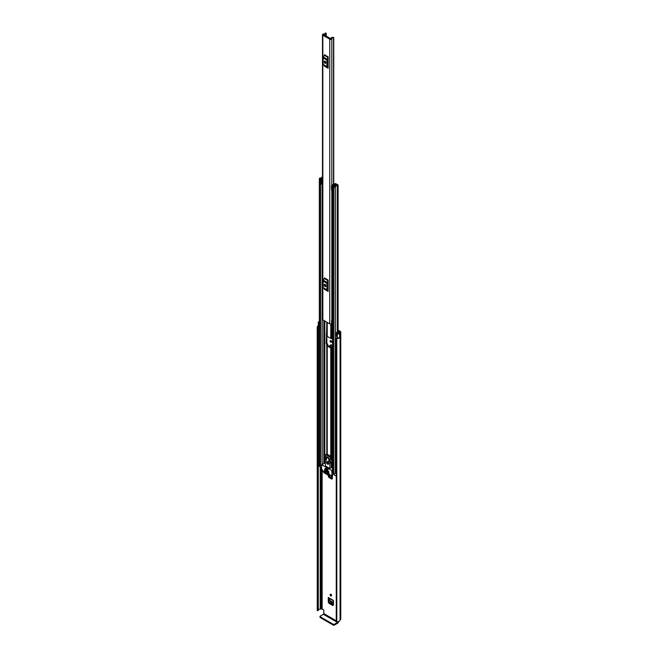 <?xml version="1.0" encoding="UTF-8"?>
<svg xmlns="http://www.w3.org/2000/svg" width="658" height="658" viewBox="0 0 658 658"><rect width="100%" height="100%" fill="white"/><g stroke="black" fill="none" stroke-linecap="round" stroke-linejoin="round"><path stroke-width="0.99" d="M333.45 605.023L332.759 605.492L328.967 603.304L329.683 602.818L328.992 601.618L328.992 598.221M329.683 602.818L333.45 604.99M330.859 340.605A1.02 0.584 -120 0 0 330.349 340.556A1.02 0.584 -120 0 0 330.193 341.37A1.02 0.584 -120 0 0 330.859 342.267A1.02 0.584 -120 0 0 331.369 342.316A1.02 0.584 -120 0 0 331.525 341.502A1.02 0.584 -120 0 0 330.859 340.605A1.02 0.584 -120 0 0 331.583 341.847M331.336 344.751L330.686 345.17L330.686 347.243M338.122 330.127L340.301 331.385A1.604 0.929 180 0 1 340.77 332.043A1.604 0.929 180 0 1 340.301 332.693L340.063 332.923A2.977 1.719 180 0 1 339.709 333.729L339.627 337.587M330.859 594.232A1.02 0.584 -120 0 0 330.349 594.174A1.02 0.584 -120 0 0 330.193 594.996A1.02 0.584 -120 0 0 330.859 595.893A1.02 0.584 -120 0 0 331.369 595.942A1.02 0.584 -120 0 0 331.525 595.128A1.02 0.584 -120 0 0 330.859 594.232A1.02 0.584 -120 0 0 331.583 595.474M329.683 477.009L332.422 478.596L331.731 479.098L328.967 477.502L329.683 477.009L328.992 475.619M328.992 475.808L328.276 476.302L328.276 475.208M332.422 478.695L331.731 479.098L332.422 478.695L332.422 474.648M328.276 476.302L328.967 477.502M328.992 601.618L328.276 602.103L328.276 597.464A1.02 0.584 120 0 0 328.482 597.925L333.45 600.795M333.45 605.097L332.759 605.492L333.45 605.097L333.45 600.45L328.276 597.464M328.276 602.103L328.967 603.304M332.52 346.149L330.596 345.039L329.913 345.434L330.686 345.17M329.913 346.799L329.913 345.434L330.596 345.039M336.263 620.774L323.802 613.577L323.802 610.418A0.781 0.452 60 0 0 323.251 609.456L321.194 608.889A1.406 0.814 180 0 1 320.199 609.127A1.958 1.127 0 0 0 318.299 609.999M338.122 330.958L339.577 331.796L339.454 332.348A1.406 0.814 0 0 0 339.043 332.923A1.958 1.127 180 0 1 338.936 333.285L338.294 333.376L337.365 332.249L336.444 332.496L337.291 333.557A1.406 0.814 0 0 0 337.57 333.787A1.406 0.814 0 0 0 339.676 333.713L339.676 337.546A1.406 0.814 0 0 1 337.57 337.62A1.406 0.814 0 0 1 337.291 337.389L337.291 333.557M319.336 326.952L319.105 326.894A1.406 0.814 0 0 1 318.702 326.73A1.406 0.814 0 0 1 318.283 326.154L318.283 322.321A1.406 0.814 0 0 1 318.826 321.68L318.801 321.663A2.977 1.719 180 0 1 319.336 321.532M318.283 322.321A1.406 0.814 0 0 0 318.702 322.897A1.406 0.814 0 0 0 319.105 323.053L319.336 323.119M318.472 326.549A1.958 1.127 0 0 0 318.25 327.067A1.958 1.127 0 0 0 318.291 327.306L317.954 610.731L317.246 610.427L317.246 327.24L317.954 327.544L317.954 610.731M336.263 338.187L336.789 338.525L336.789 621.711L336.263 621.374L336.263 338.187L336.682 337.924A1.958 1.127 0 0 0 338.039 337.801M318.283 325.759A2.977 1.719 0 0 0 317.23 327.067A2.977 1.719 0 0 0 317.246 327.24M336.789 338.525A2.977 1.719 0 0 0 339.709 337.628M336.789 621.711A2.977 1.719 0 0 0 340.063 620.009L340.301 619.778A1.604 0.929 0 0 0 340.77 619.12L340.77 332.043M336.263 621.374L336.271 338.261M318.299 327.388L318.299 610.542M318.053 610.714L317.954 327.544M323.802 613.577L323.391 614.301L337.505 622.452L337.916 621.728M337.505 622.452L334.346 624.269L334.346 625.1L337.505 623.282A1.604 0.929 120 0 0 338.631 621.473M334.346 625.1A0.781 0.452 180 0 1 333.244 625.1L320.232 617.591A0.781 0.452 180 0 1 320.002 617.27L320.002 616.439A0.781 0.452 0 0 1 320.232 616.118L323.391 614.301M320.002 616.439A0.781 0.452 0 0 0 320.232 616.76L320.232 617.591M333.244 625.1L333.244 624.269L320.232 616.76M333.244 624.269A0.781 0.452 0 0 0 334.346 624.269M337.291 337.389L336.444 336.328L336.444 332.496M331.155 344.841L330.513 345.253M330.513 345.137L331.196 344.743M332.01 347.712L332.01 345.853M333.45 603.822L330.785 602.284L329.658 600.425L333.45 602.613M333.45 602.514L329.658 600.425M329.642 600.318L329.691 598.624M332.422 477.42L329.921 475.438M322.839 35.211L329.757 39.2A1.217 0.699 0 0 0 331.056 39.357A1.217 0.699 0 0 0 331.821 38.732A1.661 0.962 180 0 1 333.54 37.81L333.08 37.243A2.681 1.546 180 0 0 330.81 38.715L323.687 34.603A2.681 1.546 180 0 0 326.236 33.287L325.249 33.015A1.661 0.962 180 0 1 325.249 33.056A1.661 0.962 180 0 1 323.646 34.01A1.217 0.699 0 0 0 322.478 34.71A1.217 0.699 0 0 0 322.839 35.211L322.839 319.862L329.757 323.859A1.217 0.699 0 0 0 331.558 323.802L331.673 323.703A0.781 0.452 0 0 1 332.52 323.522M328.161 56.868A0.938 0.543 -60 0 1 328.005 57.452L324.271 55.288A0.938 0.543 120 0 0 324.427 54.704L328.161 56.868L328.161 68.276L324.427 66.121A0.938 0.543 120 0 0 324.271 65.718L328.005 67.873A0.938 0.543 -60 0 1 328.161 68.276M328.161 280.069A0.938 0.543 -60 0 1 328.005 280.653L324.271 278.499A0.938 0.543 120 0 0 324.427 277.915L328.161 280.069L328.161 291.478L324.427 289.323A0.938 0.543 120 0 0 324.271 288.92L328.005 291.075A0.938 0.543 -60 0 1 328.161 291.478M325.151 62.197L325.151 61.194M325.151 285.399L325.151 284.396M332.52 319.286A1.661 0.962 180 0 0 331.821 320.035A1.217 0.699 0 0 1 331.558 320.446L331.558 323.802M322.478 34.71L322.478 319.369A1.217 0.699 0 0 0 322.839 319.862M332.52 319.73A1.834 1.061 0 0 0 331.92 319.747M331.558 320.602L331.673 323.703M332.52 320.323A0.781 0.452 0 0 0 331.673 320.512M328.161 58.439L327.61 59.631L327.61 66.145L328.161 66.705M324.328 62.148A0.979 0.568 -120 0 0 324.756 63.135A0.979 0.568 -120 0 0 325.513 63.39A0.979 0.568 -120 0 0 325.71 62.946L325.71 62.304A0.979 0.568 -120 0 0 325.291 61.326A0.979 0.568 -120 0 0 324.534 61.062A0.979 0.568 -120 0 0 324.328 61.507L324.328 62.148L325.052 61.729A0.979 0.568 -120 0 0 325.71 62.913M325.052 61.128L325.052 61.729M328.005 57.452L327.125 59.179A1.406 0.814 120 0 0 326.886 60.051L326.886 66.557A1.406 0.814 120 0 0 327.125 67.165L324.271 65.718M323.391 65.01A1.406 0.814 -60 0 1 323.152 64.402L326.886 66.557M326.886 60.051L323.152 57.896L323.152 64.402M323.152 57.896A1.406 0.814 -60 0 1 323.391 57.016L327.125 59.179M324.271 55.288L323.391 57.016M327.125 67.165L328.005 67.873M328.161 281.64L327.61 282.841L327.61 289.347L328.161 289.907M324.328 285.35A0.979 0.568 -120 0 0 324.756 286.337A0.979 0.568 -120 0 0 325.513 286.6A0.979 0.568 -120 0 0 325.71 286.156L325.71 285.514A0.979 0.568 -120 0 0 325.291 284.527A0.979 0.568 -120 0 0 324.534 284.264A0.979 0.568 -120 0 0 324.328 284.717L324.328 285.35L325.052 284.939A0.979 0.568 -120 0 0 325.71 286.123M325.052 284.33L325.052 284.939M328.005 280.653L327.125 282.381A1.406 0.814 120 0 0 326.886 283.253L326.886 289.767A1.406 0.814 120 0 0 327.125 290.367L324.271 288.92M323.391 288.212A1.406 0.814 -60 0 1 323.152 287.612L326.886 289.767M326.886 283.253L323.152 281.098L323.152 287.612M323.152 281.098A1.406 0.814 -60 0 1 323.391 280.226L327.125 282.381M324.271 278.499L323.391 280.226M327.125 290.367L328.005 291.075M328.161 287.439L327.61 287.118M332.52 348.205L331.64 348.205A1.217 0.699 180 0 1 330.777 348L327.24 345.96A1.217 0.699 180 0 1 326.878 345.458L326.878 454.02L326.878 344.529L326.269 343.608L326.878 322.198L326.878 335.876A1.217 0.699 0 0 0 327.24 336.37L330.777 338.418A1.217 0.699 0 0 0 331.64 338.623L332.52 338.623M328.161 286.732L327.742 285.473A1.217 0.699 0 0 0 327.61 285.153M326.878 334.906L326.878 343.254L327.388 344.027A1.217 0.699 0 0 1 327.742 344.529L327.849 345.606L332.52 347.712M335.424 184.314L335.333 184.363A0.897 0.518 0 0 0 335.062 184.733A0.897 0.518 0 0 0 335.07 184.733A1.62 0.938 180 0 1 335.07 184.75A1.62 0.938 180 0 1 333.425 185.688A0.897 0.518 0 0 0 332.784 186.568L333.82 187.168A0.897 0.518 0 0 0 335.358 186.814A1.916 1.11 180 0 1 337.241 185.729A0.897 0.518 0 0 0 337.858 184.84L336.814 184.232L336.205 185.35M331.492 185.827L331.994 186.321L331.994 190.417L331.492 189.915L331.492 185.589A1.053 0.609 -0 0 1 331.871 185.128L334.716 183.746A0.979 0.568 -0 0 1 336.032 183.779L336.074 183.804A1.02 0.584 180 0 1 336.378 184.224A1.02 0.584 180 0 1 336.074 184.635L335.925 184.733A2.484 1.431 180 0 1 335.925 184.75A2.484 1.431 180 0 1 333.417 186.181L334.494 186.806A2.78 1.604 180 0 1 337.225 185.227L336.205 184.585M326.878 345.458L326.878 344.529M322.478 176.574A0.897 0.518 0 0 0 322.099 176.986A1.916 1.11 180 0 1 320.216 178.071A0.897 0.518 0 0 0 319.599 178.96L320.635 179.56A0.897 0.518 0 0 0 322.173 179.19A1.62 0.938 180 0 1 322.173 179.182A1.62 0.938 180 0 1 322.478 178.631M321.565 465.938A0.897 0.518 180 0 1 320.635 465.815L319.599 465.214A0.897 0.518 180 0 1 319.336 464.844L319.336 178.589M336.263 472.148A1.916 1.11 0 0 0 335.383 472.888A1.916 1.11 0 0 0 335.358 473.069A0.897 0.518 180 0 1 333.82 473.423L332.784 472.822A0.897 0.518 180 0 1 332.52 472.46L332.52 186.206M332.52 189.553L332.422 185.507L335.267 184.404M321.565 467.789L318.957 465.963M336.263 476.269L334.149 474.731M322.478 177.874A2.78 1.604 180 0 1 320.232 178.573L321.31 179.19A2.484 1.431 180 0 1 321.31 179.182A2.484 1.431 180 0 1 322.478 177.964M322.173 179.19L322.173 179.807L322.173 179.19M332.422 185.507L331.994 186.321M331.994 190.417L332.356 186.321M322.478 184.388A1.053 0.609 180 0 1 322.33 184.396L321.063 184.108L321.063 179.807L322.478 179.766M321.063 180.012L322.33 180.3A1.053 0.609 -0 0 0 322.478 180.3M321.926 180.3L321.926 184.396M336.263 473.398L335.383 472.888M318.842 466.127L319.097 463.01A1.176 0.674 180 0 1 319.336 462.903M318.842 463.248L318.957 466.283M328.885 458.651L328.885 457.952L326.533 456.594L326.533 457.294M325.48 468.257L325.48 468.957L327.832 470.314L327.832 469.615L325.669 468.151M327.807 461.727A0.921 0.535 -120 0 0 328.712 463.29M327.626 461.603A1.563 0.905 -120 0 0 326.837 461.521A1.563 0.905 -120 0 0 326.598 462.78A1.563 0.905 -120 0 0 327.626 464.161A1.563 0.905 -120 0 0 328.408 464.235A1.563 0.905 -120 0 0 328.646 462.977A1.563 0.905 -120 0 0 327.626 461.603M327.166 461.455A1.563 0.905 -120 0 0 328.178 463.841A1.563 0.905 -120 0 0 328.63 463.989M327.24 473.332L327.651 473.406M327.931 473.571L327.371 473.892L329.518 475.125L329.798 474.648L327.371 473.25M331.994 474.895L329.748 476.063L323.892 472.674L321.565 468.644L321.647 464.762L331.805 470.536L331.994 474.895L334.034 473.719M326.409 473.168L323.843 471.21L324.024 471.909L324.534 471.613M325.406 463.01L324.887 463.026M327.24 470.61L327.651 470.692M329.033 471.967L327.371 470.536M324.608 469.096L325.019 469.179M326.409 470.454L324.748 469.014M324.608 470.371L325.019 470.454M329.033 473.25L324.748 470.297M332.792 474.434L329.946 476.079M324.674 471.687L324.024 471.909M332.52 467.813L331.221 467.674L329.839 468.471L329.839 462.878L330.604 462.78L330.11 459.687L331.5 458.889L331.714 462.204M326.524 454.291A0.781 0.452 60 0 1 327.067 454.094L330.941 456.331L330.11 459.366L325.134 456.488L324.649 459.342L325.406 460.32L325.406 465.913L329.839 468.471M327.931 470.857L327.24 470.931M325.299 469.335L324.608 469.417M325.299 470.61L324.608 470.692M324.123 472.008L326.269 473.25M327.371 471.169L328.893 472.049M324.748 469.656L326.269 470.536M324.748 470.931L328.893 473.332M330.941 456.331A0.781 0.452 60 0 1 331.5 457.285L331.5 458.889M331.221 462.623L331.221 467.674M330.62 457.499L325.726 454.67L325.134 456.488M330.62 456.512L326.746 454.275L325.726 454.67L327.067 454.094M325.2 459.407L326.45 460.123L326.45 457.886L325.62 457.409L325.2 459.407L326.45 458.684M330.045 462.204L329.633 459.728L328.803 459.243L328.803 461.48L330.045 462.204M327.98 469.532L325.669 468.142M329.822 460.888L328.803 461.48M339.577 332.282L339.577 331.796M322.14 608.823L322.14 469.779M320.199 609.127L320.199 466.999M321.194 608.889L321.194 467.575M321.318 608.823L321.318 467.641M340.063 620.009L340.063 332.923M340.178 619.852L340.178 332.767M340.301 619.778L340.301 332.693M319.105 326.894L319.105 323.053M332.463 346.108L332.463 347.712M332.422 476.112L331.155 475.38M331.064 475.43L332.422 476.219M329.757 323.859L329.757 39.2M333.54 184.314L333.54 37.81M331.821 320.035L331.821 190.244M331.821 185.153L331.821 38.732M326.245 33.237L326.245 36.346L326.236 33.287M333.746 37.703L333.746 184.215M333.754 184.215L333.754 37.588L333.754 184.215M324.328 61.507L325.019 61.112M324.328 284.717L325.019 284.314M330.777 338.418L330.777 324.057M327.24 336.37L327.24 322.404M326.779 334.799L326.779 322.14M324.813 462.928L324.813 459.802M324.813 458.453L324.813 321.005M326.779 454.02L326.779 344.381M331.64 338.623L331.64 323.736M330.777 456.233L330.777 348M327.24 454.185L327.24 345.96M331.64 467.813L331.64 462.385M331.64 459.761L331.64 348.205M335.358 473.069L335.358 186.814M337.241 337.941L337.241 337.332M337.241 332.282L337.241 185.729M319.599 465.214L319.599 178.96M322.173 464.458L322.173 184.396L322.173 464.458M320.635 465.815L320.635 179.56M323.81 463.512L323.81 320.43M324.46 463.133L324.46 320.8M324.591 463.059L324.591 320.882M333.82 473.423L333.82 187.168M332.784 472.822L332.784 186.568M335.942 185.424L335.942 184.717M336.074 185.383L336.074 184.635M322.33 180.3L322.33 184.396M334.149 473.546L334.149 475.051M327.289 343.978L326.681 344.323M326.269 343.608L326.878 343.254M326.681 334.741L326.269 334.98M334.034 473.587L332.076 474.714M332.52 470.116L331.805 470.536M332.076 471.013L332.52 470.758M321.836 464.778L325.159 462.862M329.518 475.125L329.938 474.887M331.986 461.982L330.604 462.78M330.579 457.82L331.5 457.285M317.23 610.254L317.23 327.067M338.122 333.203L338.122 185.202M334.034 474.895L334.034 473.513M321.647 464.762L324.962 462.845M330.522 463.026L331.912 462.229M325.965 454.464L326.681 454.053"/></g></svg>
